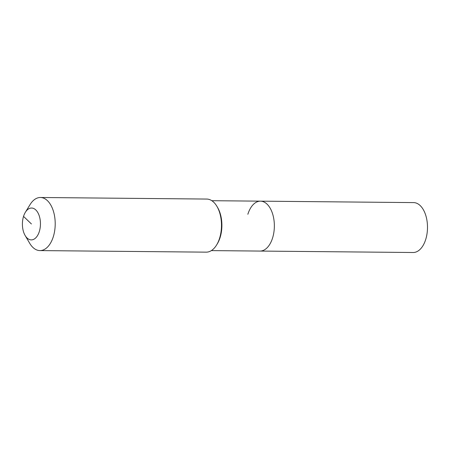 <?xml version="1.0" encoding="UTF-8"?>
<svg xmlns="http://www.w3.org/2000/svg" width="450" height="450" viewBox="0 0 450 450"><rect width="100%" height="100%" fill="white"/><g stroke="black" fill="none" stroke-linecap="round" stroke-linejoin="round"><path stroke-width="0.67" d="M247.854 214.279A24.953 14.136 90.5 0 1 260.454 201.156L413.601 202.601A24.953 14.136 90.5 0 1 425.734 239.389A24.953 14.136 90.5 0 1 413.128 252.506L259.988 251.066A24.953 14.136 90.5 0 0 272.593 237.943A24.953 14.136 90.5 0 1 259.988 251.066L211.343 250.605M260.454 201.156A24.953 14.136 90.5 0 1 272.593 237.943A24.953 14.136 90.5 0 0 260.454 201.156L211.815 200.7M25.335 212.327L30.026 204.66A26.55 15.036 90.5 0 1 40.427 197.494L206.696 199.058A26.55 15.036 90.5 0 1 216.962 206.421L217.648 207.585A24.953 14.136 90.5 0 1 220.129 237.448A24.953 14.136 90.5 0 1 217.305 243.833L216.602 244.986A26.55 15.036 90.5 0 1 206.201 252.152L39.926 250.588A26.55 15.036 90.5 0 1 29.661 243.225L25.116 235.468A15.93 9.022 90.5 0 1 23.535 216.405A15.93 9.022 90.5 0 1 25.335 212.327A15.93 9.022 90.5 0 1 37.012 211.337A15.93 9.022 90.5 0 1 39.324 231.508A15.93 9.022 90.5 0 1 25.116 235.468M216.962 206.421A26.55 15.036 90.5 0 1 219.606 238.191A26.55 15.036 90.5 0 1 216.602 244.986M40.427 197.494A26.55 15.036 90.5 0 1 53.336 236.627A26.55 15.036 90.5 0 1 39.926 250.588M31.427 223.959L23.535 216.405"/></g></svg>

